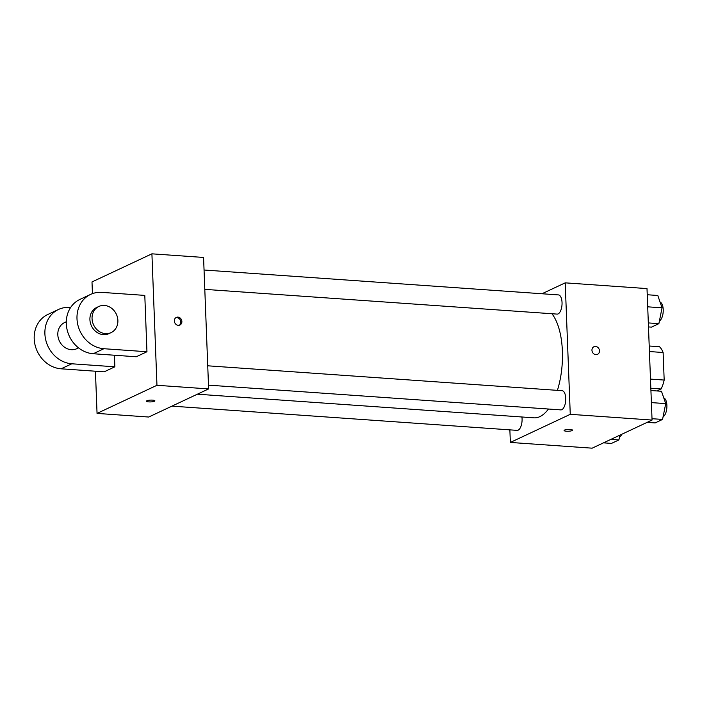 <?xml version="1.0" encoding="UTF-8"?>
<svg xmlns="http://www.w3.org/2000/svg" width="702" height="702" viewBox="0 0 702 702"><rect width="100%" height="100%" fill="white"/><g stroke="black" fill="none" stroke-linecap="round" stroke-linejoin="round"><path stroke-width="1.05" d="M649.429 351.544L663.118 352.509A25.842 11.416 -86 0 0 659.485 346.727L649.218 346.007M663.118 352.509L664.18 380.063A25.842 11.416 -86 0 1 661.108 388.987L656.932 390.953M650.842 388.267L661.108 388.987M650.491 379.098L664.18 380.063M541.979 293.752L565.215 282.845L647.007 288.592L652.061 420.059L592.146 448.174L510.354 442.435L509.871 429.861M565.215 282.845L570.261 414.32L652.061 420.059M570.261 414.32L510.354 442.435M572.499 430.177A4.212 0.904 -2.2 0 1 566.417 431.212A4.212 0.904 -2.2 0 1 564.083 430.502A4.212 0.904 -2.2 0 1 568.251 429.44A4.212 0.904 -2.2 0 1 572.499 430.177A4.212 0.904 -2.2 0 1 566.417 431.221A4.212 0.904 -2.2 0 1 564.083 430.502M197.376 394.199L533.906 417.83A55.326 24.447 -86 0 0 548.455 409.02M557.406 390.365A55.326 24.447 -86 0 0 551.921 313.741M204.8 289.364L557.09 314.101A9.626 4.256 -86 0 0 562.004 304.8A9.626 4.256 -86 0 0 558.441 294.91L204.054 270.016M208.476 385.144L560.775 409.889A9.626 4.256 -86 0 0 565.689 400.588A9.626 4.256 -86 0 0 562.118 390.689L207.739 365.803M171.946 406.133L517.12 430.37A9.626 4.256 -86 0 0 521.928 416.988M599.49 350.816A4.212 3.668 -115.1 0 1 597.507 354.361A4.212 3.668 -115.1 0 1 592.4 352.106A4.212 3.668 -115.1 0 1 593.936 346.735A4.212 3.668 -115.1 0 1 599.49 350.816M593.927 346.735A4.212 3.668 -115.1 0 1 599.482 350.816A4.212 3.668 -115.1 0 1 597.507 354.361M92.445 293.638L91.997 281.941L151.913 253.826L203.571 257.45L208.626 388.917L148.71 417.032L97.051 413.408L95.428 371.218M647.244 294.743L657.8 295.481L662.047 307.827L658.88 323.657L651.465 327.132L648.481 326.921M647.709 306.827L662.047 307.827M648.332 322.911L658.88 323.657M659.424 320.937A9.626 4.256 -86 0 0 663.223 311.135A9.626 4.256 -86 0 0 660.073 302.106M619.857 435.17L618.91 439.926L611.495 443.401L603.518 442.848M610.933 439.364L618.91 439.926M619.454 437.206A9.626 4.256 -86 0 0 621.788 434.266M650.929 390.531L661.477 391.268L665.724 403.615L662.556 419.436L655.15 422.92L647.165 422.358M651.395 402.606L665.724 403.615M652.009 418.699L662.556 419.436M663.1 416.725A9.626 4.256 -86 0 0 666.9 406.923A9.626 4.256 -86 0 0 663.759 397.885M177.957 317.111A4.212 3.668 -115.1 0 1 181.748 320.551A4.212 3.668 -115.1 0 1 179.905 325.026A4.212 3.668 -115.1 0 1 174.798 322.78A4.212 3.668 -115.1 0 1 176.325 317.409A4.212 3.668 -115.1 0 1 177.957 317.111M151.913 253.826L156.958 385.293L208.626 388.917L148.71 417.032M203.571 257.45L208.626 388.917M179.343 325.228A4.212 3.668 64.9 0 0 180.581 320.735A4.212 3.668 64.9 0 0 176.878 317.62A4.212 3.668 64.9 0 0 175.807 317.708M146.92 400.745A4.212 0.904 -2.2 0 1 151.632 400.096A4.212 0.904 -2.2 0 1 154.888 400.851A4.212 0.904 -2.2 0 1 150.719 401.913A4.212 0.904 -2.2 0 1 146.481 401.175A4.212 0.904 -2.2 0 1 146.92 400.745M156.958 385.293L97.051 413.408M146.481 401.175A4.212 0.904 177.8 0 0 150.719 401.913A4.212 0.904 177.8 0 0 154.888 400.851M114.865 366.804L71.815 363.785A28.87 25.14 -115.1 0 1 45.797 340.163A28.87 25.14 -115.1 0 1 58.468 309.477L47.771 314.505A28.87 25.14 64.9 0 0 35.1 345.182A28.87 25.14 64.9 0 0 61.109 368.804L104.168 371.832L114.865 366.804L114.417 355.23M146.955 351.746L136.258 356.765L93.208 353.738A28.87 25.14 64.9 0 1 67.199 330.115A28.87 25.14 64.9 0 1 79.861 299.438L90.558 294.419A28.87 25.14 64.9 0 0 77.896 325.096A28.87 25.14 64.9 0 0 103.905 348.718L146.955 351.746L144.796 295.402L101.746 292.374A28.87 25.14 64.9 0 0 90.558 294.419M66.286 321.753L64.602 322.543A14.435 12.575 64.9 0 0 57.81 334.705A14.435 12.575 64.9 0 0 76.86 348.675L78.545 347.885M70.612 307.511L69.647 307.441A28.87 25.14 -115.1 0 0 58.468 309.477M98.833 306.476L96.692 307.485A14.435 12.575 64.9 0 0 91.444 325.886A14.435 12.575 64.9 0 0 108.959 333.617L111.1 332.608A14.435 12.575 -115.1 0 1 93.585 324.886A14.435 12.575 -115.1 0 1 98.833 306.476A14.435 12.575 -115.1 0 1 117.883 320.454A14.435 12.575 -115.1 0 1 111.1 332.608M71.815 363.785L61.109 368.804M103.905 348.718L93.208 353.738"/></g></svg>
